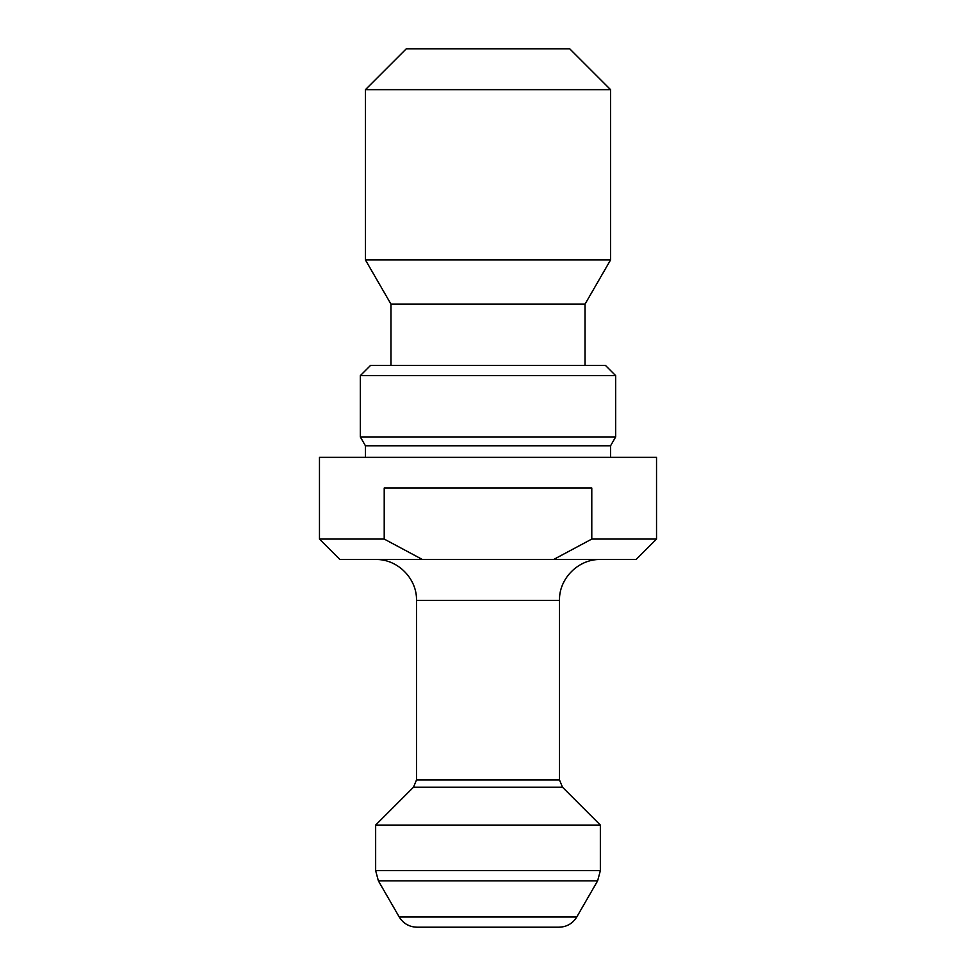 <?xml version="1.0" encoding="UTF-8"?>
<svg xmlns="http://www.w3.org/2000/svg" width="976" height="976" viewBox="0 0 976 976"><rect width="100%" height="100%" fill="white"/><g stroke="black" fill="none" stroke-linecap="round" stroke-linejoin="round"><path stroke-width="1.46" d="M656.531 457.354L319.469 457.354L319.469 539.069L384.215 539.069L384.215 488L591.785 488L591.785 539.069L656.531 539.069L656.531 457.354M591.785 539.069L553.599 559.492L636.108 559.492L656.531 539.069M384.215 539.069L422.401 559.492L339.892 559.492L319.469 539.069M422.401 559.492L553.599 559.492M559.492 779.97L559.492 600.35L416.508 600.35L416.508 779.97L559.492 779.97L562.493 787.193L600.35 825.062L375.65 825.062L375.65 870.653L600.35 870.653L597.617 880.877L378.383 880.877L399.233 916.989L576.767 916.989L597.617 880.877M576.767 916.989C572.692 923.54 566.788 926.944 559.077 927.2L416.923 927.2C409.212 926.944 403.308 923.54 399.233 916.989M610.573 89.658L569.716 48.8L406.284 48.8L365.427 89.658L365.427 259.921L610.573 259.921L610.573 89.658L365.427 89.658M610.573 259.921L585.027 304.146L390.973 304.146L365.427 259.921M615.673 375.65L605.462 365.427L370.538 365.427L360.327 375.65L360.327 436.931L615.673 436.931L615.673 375.65L360.327 375.65M615.673 436.931L610.573 445.776L365.427 445.776L360.327 436.931M562.493 787.193L413.507 787.193L375.65 825.062M600.35 825.062L600.35 870.653M375.65 870.653L378.383 880.877M559.492 600.35C558.931 578.524 578.524 558.931 600.35 559.492M416.508 600.35C417.069 578.524 397.476 558.931 375.65 559.492M416.508 779.97L413.507 787.193M390.973 304.146L390.973 365.427M585.027 304.146L585.027 365.427M365.427 445.776L365.427 457.354M610.573 445.776L610.573 457.354"/></g></svg>
